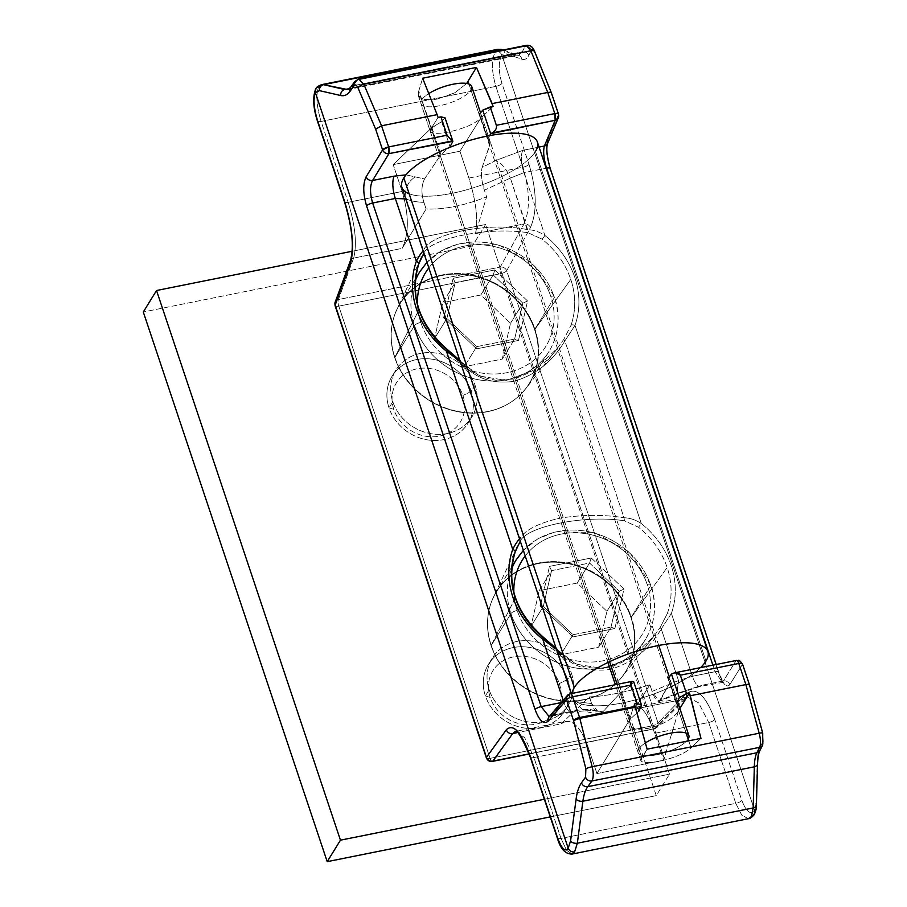 <?xml version="1.0" encoding="UTF-8"?>
<svg xmlns="http://www.w3.org/2000/svg" width="907" height="907" viewBox="0 0 907 907"><rect width="100%" height="100%" fill="white"/><g stroke="black" fill="none" stroke-linecap="round" stroke-linejoin="round"><path stroke-width="0.68" stroke-dasharray="4.54 3.4" d="M749.329 818.375L748.332 818.715L741.756 815.121L735.781 803.353L560.991 838.419L533.94 757.56L587.963 746.722C579.652 724.954 570.752 717.312 561.24 723.809L589.38 696.916L591.602 703.56L574.414 701.44L583.734 710.941L574.414 701.44L563.825 702.075L574.414 701.44L557.147 649.843C569.891 665.738 587.419 672.291 609.753 669.502C631.691 663.346 648.856 649.831 661.248 628.959C648.856 649.831 631.691 663.346 609.753 669.502C587.419 672.291 569.891 665.738 557.147 649.843L575.945 664.139L602.917 668.47L631.034 657.824L653.89 636.204L660.149 627.519L653.947 636.136L631.091 657.779L602.962 668.47L575.968 664.139L555.685 648.471L543.985 638.211L557.147 649.843L574.414 701.44L591.602 703.56L589.38 696.916C606.84 696.054 626.998 692.018 649.877 684.774L634.549 709.104L683.084 699.365A5.249 4.66 44.1 0 0 685.397 698.141A5.249 4.66 44.1 0 0 686.395 693.628L658.006 722.924L653.709 710.102L506.696 270.717L530.448 227.578C537.273 211.716 536.785 190.617 528.985 164.269L501.934 83.41C498.362 71.041 498.362 61.619 501.922 55.168L754.726 810.745C750.474 815.132 746.178 811.686 741.835 800.393L714.784 719.534C705.589 695.125 696.123 686.486 686.395 693.628L658.006 722.924L506.696 270.717A5.249 1.701 -18.5 0 1 500.641 273.676L651.94 725.883A5.249 1.701 161.5 0 0 658.006 722.924A5.249 4.66 -135.9 0 1 657.008 727.437A5.249 4.66 -135.9 0 1 654.695 728.661L529.121 753.853L654.695 728.661L683.084 699.365L654.695 728.661A5.249 4.66 44.1 0 0 657.008 727.437A5.249 4.66 44.1 0 0 658.006 722.924A5.249 1.701 -18.5 0 1 651.952 725.883A5.249 1.791 -101.3 0 0 654.276 728.933A5.249 1.791 -101.3 0 0 654.695 728.661A5.249 1.791 78.7 0 1 654.276 728.933A5.249 1.791 78.7 0 1 651.94 725.883L490.075 758.365L338.776 306.158A5.249 1.701 -18.5 0 1 335.091 305.716A5.249 1.701 161.5 0 0 338.764 306.158L500.641 273.687A5.249 1.701 161.5 0 0 506.696 270.717L530.448 227.578A5.249 4.365 28.8 0 0 524.008 223.927L500.256 267.066L338.39 299.537L353.628 258.098L402.164 248.359L426.12 208.995L423.898 202.352C416.585 202.114 410.712 200.98 406.279 198.95L423.546 250.547L423.592 253.711L423.546 250.547C428.796 233.598 488.76 221.489 527.647 229.664L528.055 232.748C489.043 226.342 428.966 238.45 423.592 253.711C428.966 238.45 489.043 226.342 528.055 232.748L542.114 239.187L528.055 232.748L510.38 178.067L484.395 190.209C481.515 181.117 480.755 173.509 482.127 167.398L495.789 160.494C501.582 163.033 506.446 168.895 510.38 178.067C506.446 168.895 501.582 163.033 495.789 160.494L522.772 150.358A17.482 5.986 -101.3 0 0 523.917 172.67L510.38 178.067L523.917 172.67L546.15 168.203L523.917 172.67L544.937 235.503C539.54 231.875 533.781 229.925 527.647 229.664C488.76 221.489 428.796 233.598 423.546 250.547L406.279 198.95C404.239 189.393 407.379 181.933 415.701 176.559C407.379 181.933 404.239 189.393 406.279 198.95C410.712 200.98 416.585 202.114 423.898 202.352C421.097 193.236 421.324 185.436 424.567 178.951C421.324 185.436 421.097 193.236 423.898 202.352L426.12 208.995C444.101 209.698 464.271 205.651 486.617 196.853C464.271 205.651 444.101 209.698 426.12 208.995L402.164 248.359L353.628 258.098C357.165 244.425 355.34 225.82 348.152 202.295L321.089 121.436L495.88 86.38C491.458 71.143 491.333 59.499 495.505 51.438L497.92 49.284M491.118 645.727A75.905 66.959 -148.3 0 1 487.501 624.288A75.905 66.959 -148.3 0 1 549.325 562.238A75.905 66.959 -148.3 0 1 630.966 617.667A5.147 1.667 161.5 0 0 631.363 617.236A76.052 67.095 31.7 0 0 564.426 562.442A76.052 67.095 31.7 0 0 493.419 597.157A76.052 67.095 31.7 0 0 491.22 645.342A5.147 1.667 161.5 0 0 491.118 645.727A5.147 1.667 -18.5 0 1 491.22 645.342A76.052 67.095 31.7 0 0 550.957 698.753A76.052 67.095 31.7 0 0 622.259 676.633A76.052 67.095 31.7 0 0 631.363 617.236A5.147 1.667 -18.5 0 1 630.966 617.667A75.905 66.959 -148.3 0 1 600.672 694.093A75.905 66.959 -148.3 0 1 491.118 645.727A75.905 66.959 -148.3 0 1 496.446 591.852A75.905 66.959 -148.3 0 1 567.771 563.598A75.905 66.959 -148.3 0 1 630.966 617.667L650.773 585.559A75.905 66.959 31.7 0 0 587.577 531.491A75.905 66.959 31.7 0 0 516.242 559.744A75.905 66.959 -148.3 0 1 587.577 531.491A75.905 66.959 -148.3 0 1 650.773 585.559L630.966 617.667A75.905 66.959 -148.3 0 1 625.649 671.543A75.905 66.959 -148.3 0 1 554.313 699.796A75.905 66.959 -148.3 0 1 491.118 645.727L510.913 613.62L491.118 645.727M418.751 263.937A82.401 72.696 31.7 0 0 418.943 309.888L394.84 357.279A76.052 67.095 -148.3 0 1 397.028 309.094A76.052 67.095 -148.3 0 1 468.035 274.368A76.052 67.095 -148.3 0 1 534.971 329.162L570.775 279.435A82.401 72.696 31.7 0 0 542.114 239.187L544.937 235.503C539.54 231.875 533.781 229.925 527.647 229.664L510.38 178.067L484.395 190.209L486.617 196.853L475.472 233.655C478.318 220.118 476.13 201.592 468.908 178.067L459.928 151.231L480.755 118.193L493.113 106.402L480.755 118.193L490.052 144.735L482.127 167.398L495.789 160.494L522.772 150.358A17.482 5.986 -101.3 0 0 523.917 172.67L544.937 235.503A85.893 75.769 -148.3 0 1 574.811 277.463A85.893 75.769 -148.3 0 1 575.004 325.364A3.492 1.621 -160.7 0 0 570.968 325.386A82.401 72.696 31.7 0 0 570.775 279.435L534.971 329.162A76.052 67.095 -148.3 0 1 525.867 388.559A76.052 67.095 -148.3 0 1 454.566 410.69A76.052 67.095 -148.3 0 1 394.84 357.279L418.943 309.888A82.401 72.696 31.7 0 0 447.593 350.136L459.293 360.408L479.497 376.042L506.367 380.418L534.552 369.818L557.488 348.152L563.757 339.445L570.968 325.386L563.757 339.445L564.868 340.896L575.004 325.364L641.328 523.577C635.932 519.949 630.161 517.999 624.039 517.727L564.868 340.896L575.004 325.364A3.492 1.621 -160.7 0 0 570.968 325.386A82.401 72.696 31.7 0 0 570.775 279.435A82.401 72.696 31.7 0 0 542.114 239.187L544.937 235.503A85.893 75.769 31.7 0 1 574.811 277.463A85.893 75.769 31.7 0 1 575.004 325.364L641.328 523.577A85.893 75.769 -148.3 0 1 671.203 565.526A85.893 75.769 -148.3 0 1 671.395 613.438A3.492 1.621 -160.7 0 0 667.348 613.461A82.401 72.696 31.7 0 0 667.155 567.499A82.401 72.696 31.7 0 0 638.505 527.25L624.447 520.822C585.673 514.416 525.459 526.434 519.983 541.774L519.938 538.611C524.563 530.3 537.602 523.532 559.052 518.305C581.863 514.654 603.529 514.45 624.039 517.727L564.868 340.896L563.757 339.445L557.488 348.152L534.552 369.818L506.367 380.418L479.497 376.042L460.767 361.78C473.511 377.641 491.004 384.205 513.26 381.45C535.277 375.305 552.476 361.791 564.868 340.896C552.476 361.791 535.277 375.305 513.26 381.45C491.004 384.205 473.511 377.641 460.767 361.78L447.593 350.136M459.996 361.02L519.938 538.611L519.983 541.774C525.459 526.434 585.673 514.416 624.447 520.822L624.039 517.727C603.529 514.45 581.863 514.654 559.052 518.305C537.602 523.532 524.563 530.3 519.938 538.611L459.996 361.02M748.343 818.715L741.756 815.121L735.781 803.353A5.249 1.701 161.5 0 0 741.835 800.393C746.178 811.686 750.474 815.132 754.726 810.745L501.922 55.168L504.972 53.445L521.82 59.182C524.677 60.123 527.001 58.864 528.781 55.429L531.536 49.998C532.375 48.751 533.452 49.613 534.756 52.583L551.479 93.886L558.406 114.622L547.647 140.347C545.595 147.183 546.433 156.786 550.175 169.144L718.684 672.745C722.902 684.184 726.598 688.164 729.784 684.694L742.391 664.48L749.329 685.204L762.549 733.4A5.249 0.85 164.7 0 0 762.719 733.094A5.249 0.85 164.7 0 1 762.549 733.4L762.923 741.552L760.168 746.983C758.411 750.497 757.424 755.735 757.22 762.719L756.053 803.84L754.726 810.745L756.053 803.84A5.249 3.231 -178.4 0 1 756.404 805.065M515.142 552A82.401 72.696 31.7 0 0 515.323 597.962L491.22 645.342A76.052 67.095 -148.3 0 1 493.419 597.157A76.052 67.095 -148.3 0 1 564.426 562.442A76.052 67.095 -148.3 0 1 631.363 617.236L667.155 567.499L631.363 617.236A76.052 67.095 -148.3 0 1 622.259 676.633A76.052 67.095 -148.3 0 1 550.957 698.753A76.052 67.095 -148.3 0 1 491.22 645.342L515.323 597.962A82.401 72.696 31.7 0 0 543.837 638.097M660.149 627.519L667.348 613.461A82.401 72.696 31.7 0 0 667.155 567.499A82.401 72.696 31.7 0 0 638.505 527.25L641.328 523.577C635.932 519.949 630.161 517.999 624.039 517.727L624.447 520.822L638.505 527.25L641.328 523.577A85.893 75.769 31.7 0 1 671.203 565.526A85.893 75.769 31.7 0 1 671.395 613.438L692.415 676.271L678.515 680.556L661.248 628.959L660.149 627.519L661.248 628.959L671.395 613.438A3.492 1.621 -160.7 0 0 667.348 613.461L660.149 627.519M565.787 721.314C574.21 720.702 581.602 729.171 587.963 746.722L533.94 757.56L524.711 737.765L515.698 731.359L565.775 721.314L561.24 723.809L517.375 732.607L561.24 723.809L589.38 696.916C606.84 696.054 626.998 692.018 649.877 684.774L652.099 691.417L649.877 684.774L634.549 709.104C640.025 703.413 646.748 711.496 654.695 733.332L663.675 760.179L678.606 710.623C673.527 718.718 663.334 724.648 648.052 728.389L635.183 728.945L628.846 724.829L629.311 720.509L641.759 757.719L647.144 749.171L640.784 760.508C642.281 763.093 648.38 763.388 659.094 761.404C674.479 757.878 685.125 753.354 691.055 747.833L688.719 740.826L691.055 747.833L700.941 738.377L691.055 747.833C685.125 753.354 674.479 757.878 659.094 761.404C644.594 763.875 638.811 762.651 641.759 757.719L629.39 720.237L596.942 773.558L663.675 760.179L596.942 773.558L587.963 746.722L596.942 773.558L629.923 719.376L638.857 711.122L630.456 685.998L633.676 681.656L630.456 685.998L620.887 692.381L629.923 719.376L629.311 720.509C627.202 728.015 633.449 730.645 648.052 728.389C663.334 724.648 673.527 718.718 678.606 710.623L663.675 760.179L654.695 733.332L708.718 722.494L735.781 803.353L560.991 838.419L566.592 850.267L572.181 854.054L566.592 850.267L560.991 838.419L533.94 757.56A5.249 1.701 -18.5 0 1 530.255 757.118A5.249 1.701 -18.5 0 1 530.334 756.54M549.052 716.836A5.249 4.614 -139.4 0 1 551.535 715.43L573.167 711.099A17.482 5.986 78.7 0 1 571.501 712.222A17.482 5.986 78.7 0 1 563.825 702.075L563.224 700.283L563.825 702.075L561.252 702.585L563.825 702.075A17.482 5.986 78.7 0 0 571.591 712.21L549.2 716.666L551.535 715.43L569.811 694.082L632.837 681.44L569.811 694.082A5.249 1.791 78.7 0 1 570.288 693.753A5.249 1.791 -101.3 0 1 572.612 696.791M550.254 168.555A5.249 1.701 -18.5 0 1 550.175 169.144C546.433 156.786 545.595 147.183 547.647 140.347A5.249 4.614 -157.3 0 1 547.59 143.453L547.567 143.521M742.47 663.89A5.249 1.701 -18.5 0 1 742.391 664.48A5.249 4.796 32 0 0 735.996 660.75L672.971 673.391L735.996 660.75L723.389 680.964A5.249 4.796 -148 0 1 729.784 684.694C726.598 688.164 722.902 684.184 718.684 672.745A5.249 1.701 161.5 0 0 718.752 672.144A5.249 1.701 161.5 0 0 715.09 671.724L722.131 682.007L723.389 680.964A5.249 4.796 -148 0 1 729.784 684.694L742.391 664.48L749.329 685.204L762.549 733.4M534.711 51.676L534.722 51.688A5.249 2.494 -22 0 1 534.756 52.583C533.452 49.613 532.375 48.751 531.536 49.998A5.249 4.716 27 0 0 525.062 46.37L522.307 51.79A5.249 4.716 -153 0 1 528.781 55.429C527.001 58.864 524.677 60.123 521.82 59.182A5.249 4.932 108.8 0 0 516.208 55.134L518.521 55.338L522.307 51.79L518.521 55.338L516.208 55.134L349.535 88.569L516.208 55.134L501.866 50.248L516.208 55.134A5.249 4.932 108.8 0 1 518.611 55.293L347.812 89.589L353.254 85.712L347.812 89.589M762.923 741.552A5.249 4.716 27 0 1 762.719 744.987A5.249 4.716 27 0 0 762.923 741.552L760.168 746.983A5.249 4.716 -153 0 1 759.941 750.452L759.93 750.463M756.053 803.84L757.22 762.719A5.249 3.231 1.6 0 1 757.572 763.921A5.249 3.231 1.6 0 0 757.22 762.719C757.424 755.735 758.411 750.497 760.168 746.983A5.249 4.716 -153 0 1 759.953 750.44M501.832 49.579A5.249 4.932 -71.2 0 1 504.972 53.445L501.922 55.168C500.653 52.357 498.51 51.109 495.505 51.438C498.51 51.109 500.653 52.357 501.922 55.168C498.362 61.619 498.362 71.041 501.934 83.41A5.249 1.701 -18.5 0 1 495.88 86.38C491.458 71.143 491.333 59.499 495.505 51.438L497.909 49.284M321.758 84.623L318.64 86.913C315.727 94.725 316.543 106.232 321.089 121.436A5.249 1.701 -18.5 0 1 317.427 121.028M318.64 86.913L315.908 88.625L318.64 86.913C315.727 94.725 316.543 106.232 321.089 121.436L495.88 86.38L522.931 167.228A5.249 1.701 161.5 0 0 528.985 164.269L501.934 83.41A5.249 1.701 -18.5 0 1 495.88 86.38L522.931 167.228L468.908 178.067L459.928 151.231L481.016 117.74L490.052 144.735L490.177 141.764L487.83 139.225L489.689 140.789L490.37 142.83L482.127 167.398C480.755 173.509 481.515 181.117 484.395 190.209L486.617 196.853L475.472 233.655L524.008 223.927L500.256 267.066A5.249 4.365 -151.2 0 1 506.696 270.717A5.249 4.365 28.8 0 0 500.256 267.066A5.249 1.791 -101.3 0 0 500.641 273.687A5.249 1.791 78.7 0 1 500.256 267.066L338.39 299.537L353.628 258.098A5.249 4.558 20.2 0 0 350.374 260.797M754.488 814.225L754.726 810.745M557.317 838A5.249 1.701 161.5 0 0 560.991 838.419A5.249 1.701 161.5 0 1 557.306 837.977M350.533 87.401L350.567 87.355A5.249 4.524 -144.3 0 1 353.254 85.712L522.307 51.79L353.254 85.712L357.347 80.02L525.062 46.37L526.241 45.361M358.764 78.954L357.347 80.02L525.062 46.37L522.307 51.79A5.249 4.716 -153 0 1 528.781 55.429L531.536 49.998A5.249 4.716 27 0 0 525.062 46.37M357.347 80.02A5.249 4.524 35.7 0 0 354.694 81.63A5.249 4.524 35.7 0 1 357.347 80.02L353.254 85.712M599.697 713.321C593.507 712.766 594.346 713.843 583.734 710.941L571.58 712.21A17.482 5.986 78.7 0 0 573.167 711.099C582.736 709.229 589.788 709.002 594.323 710.396L602.86 711.802L620.887 692.381L602.86 711.802L599.368 713.31L591.602 703.56C594.754 712.233 598.507 714.977 602.86 711.802L594.323 710.396L583.734 710.941L594.323 710.396C589.788 709.002 582.736 709.229 573.167 711.099L551.535 715.43L569.811 694.082A5.249 4.614 -139.4 0 0 567.34 695.488A5.249 4.614 40.6 0 0 566.558 699.751M551.535 715.43L549.018 716.881M394.726 357.653A75.905 66.959 -148.3 0 1 391.11 336.214A75.905 66.959 -148.3 0 1 452.933 274.175A75.905 66.959 -148.3 0 1 534.586 329.592A5.147 1.667 161.5 0 0 534.971 329.162A76.052 67.095 31.7 0 0 468.035 274.368A76.052 67.095 31.7 0 0 397.028 309.094A76.052 67.095 31.7 0 0 394.84 357.279A5.147 1.667 161.5 0 0 394.726 357.653A5.147 1.667 -18.5 0 1 394.84 357.279A76.052 67.095 31.7 0 0 454.566 410.69A76.052 67.095 31.7 0 0 525.867 388.559A76.052 67.095 31.7 0 0 534.971 329.162A5.147 1.667 -18.5 0 1 534.586 329.592A75.905 66.959 -148.3 0 1 504.281 406.019A75.905 66.959 -148.3 0 1 394.726 357.653A75.905 66.959 -148.3 0 1 400.055 303.777A75.905 66.959 -148.3 0 1 471.391 275.524A75.905 66.959 -148.3 0 1 534.586 329.592L554.381 297.496A75.905 66.959 31.7 0 0 491.186 243.427A75.905 66.959 31.7 0 0 419.85 271.681A75.905 66.959 -148.3 0 1 491.186 243.427A75.905 66.959 -148.3 0 1 554.381 297.496L534.586 329.592A75.905 66.959 -148.3 0 1 529.257 383.468A75.905 66.959 -148.3 0 1 457.933 411.721A75.905 66.959 -148.3 0 1 394.726 357.653L414.533 325.556L394.726 357.653M350.397 260.774A5.249 4.558 20.2 0 1 353.628 258.098C357.165 244.425 355.34 225.82 348.152 202.295L402.175 191.456L393.196 164.62L431.369 128.102L438.07 117.445L431.369 128.102L441.63 121.674L431.913 127.592L440.949 154.587L424.567 178.951L406.019 174.858L424.567 178.951L440.949 154.587L450.042 146.798L440.949 154.587L418.728 91.154C416.619 98.659 422.866 101.289 437.469 99.033L454.758 92.831L466.697 83.467L454.758 92.831L437.469 99.033L424.601 99.589L418.263 95.473L418.728 91.154L422.651 78.217L418.728 91.154L431.369 128.102L393.196 164.62L459.928 151.231L393.196 164.62L402.175 191.456C409.046 215.05 409.046 234.017 402.164 248.359C409.046 234.017 409.046 215.05 402.175 191.456L348.152 202.295L321.089 121.436A5.249 1.701 -18.5 0 1 317.416 121.005M539.075 147.081L522.772 150.358L539.075 147.081M489.712 135.596L487.83 139.225L479.429 114.089L481.458 115.688L481.016 117.74L481.402 115.552L479.429 114.089L487.83 139.225L489.712 135.596M661.248 628.959L671.395 613.438L692.415 676.271A17.482 5.986 -101.3 0 0 700.102 686.418A17.482 5.986 -101.3 0 0 701.757 685.295L674.411 694.331L660.421 700.261C657.938 703.061 655.16 700.113 652.099 691.417L678.515 680.556L661.248 628.959M678.787 710.328L670.001 682.529L659.072 701.496L652.099 691.417L678.515 680.556L676.928 694.07L674.411 694.331L676.928 694.07L678.515 680.556L692.415 676.271A17.482 5.986 -101.3 0 0 700.181 686.406A17.482 5.986 -101.3 0 0 701.757 685.295L674.411 694.331L660.421 700.261L670.33 681.769L670.148 679.808L668.244 678.413L676.656 703.537L668.244 678.413L670.352 680.25L670.001 682.529L679.026 709.523L679.071 706.315L676.656 703.537L679.139 706.542L678.787 710.328L679.865 708.56L678.787 710.328M736.461 660.421A5.249 1.791 78.7 0 0 735.996 660.75L723.389 680.964L701.757 685.295L723.389 680.964L722.131 682.007L715.09 671.724L712.879 665.148L715.09 671.724L692.415 676.271L715.09 671.724A5.249 1.701 161.5 0 1 718.763 672.166C721.428 678.833 723.162 682.189 723.956 682.223L700.181 686.406L676.928 694.07L659.23 701.451M468.964 84.079L480.472 118.477C474.554 124.01 463.896 128.533 448.512 132.048C434.011 134.519 428.24 133.295 431.188 128.363L430.201 131.152C431.698 133.737 437.798 134.043 448.512 132.048C463.896 128.533 474.554 124.01 480.472 118.477L468.964 84.079M629.39 720.237L634.322 703.991L629.39 720.237M678.606 710.623L686.123 733.083L678.606 710.623M344.467 201.853A5.249 1.701 161.5 0 0 348.141 202.295A5.249 1.701 161.5 0 1 344.479 201.876M708.718 722.494L735.781 803.353A5.249 1.701 161.5 0 0 741.835 800.393L714.784 719.534A5.249 1.701 -18.5 0 1 708.718 722.494L698.628 702.88L687.325 696.939L683.084 699.365A5.249 4.66 44.1 0 0 685.431 698.107A5.249 4.66 44.1 0 0 686.395 693.628C696.123 686.486 705.589 695.125 714.784 719.534A5.249 1.701 -18.5 0 1 708.718 722.494L654.695 733.332C648.505 715.748 642.689 706.961 637.236 706.984L634.549 709.104L683.084 699.365L687.325 696.939L698.628 702.88L708.718 722.494M441.63 121.674L450.042 146.798L441.63 121.674L444.986 117.729L441.63 121.674M486.413 757.957A5.249 1.701 161.5 0 0 490.075 758.365A5.249 1.791 -101.3 0 0 492.41 761.404A5.249 1.791 78.7 0 1 490.075 758.365A5.249 1.701 -18.5 0 1 486.401 757.923M550.175 169.144L718.684 672.745A5.249 1.701 161.5 0 0 718.763 672.166L716.19 664.48M501.764 49.556L501.775 49.556A5.249 4.932 -71.2 0 1 504.972 53.445L521.82 59.182A5.249 4.932 108.8 0 0 518.611 55.293L503.09 49.998M534.756 52.583L551.513 93.194L558.406 114.622A5.249 1.701 161.5 0 0 558.485 114.033L558.361 117.717M558.406 114.622L547.647 140.347M630.456 685.998L638.857 711.122L629.923 719.376L620.887 692.381L630.456 685.998M735.996 660.75C739.046 660.387 741.189 661.634 742.391 664.48L742.482 663.901M579.811 718.367A5.249 1.791 -101.3 0 0 579.562 717.55M522.931 167.228A5.249 1.701 161.5 0 0 528.985 164.269C536.785 190.617 537.273 211.716 530.448 227.578A5.249 4.365 28.8 0 0 524.008 223.927C530.244 209.698 529.892 190.799 522.931 167.228C529.892 190.799 530.244 209.698 524.008 223.927L475.472 233.655C478.318 220.118 476.13 201.592 468.908 178.067L522.931 167.228M335.148 302.235A5.249 4.558 -159.8 0 1 338.39 299.537A5.249 1.791 -101.3 0 0 338.776 306.158A5.249 1.791 78.7 0 1 338.39 299.537A5.249 4.558 20.2 0 0 335.148 302.235M515.709 731.359L524.711 737.765L533.94 757.56A5.249 1.701 -18.5 0 1 530.266 757.141M700.555 667.62A71.438 23.117 -18.5 0 1 622.485 702.925A71.438 23.117 -18.5 0 1 572.068 693.402A71.438 23.117 161.5 0 0 572.408 696.961A71.438 23.117 161.5 0 0 627.508 701.848A71.438 23.117 161.5 0 0 700.555 667.62M537.386 142.025A71.438 23.117 -18.5 0 1 535.459 151.492L705.963 661.09L535.459 151.492A71.438 23.117 -18.5 0 1 476.98 186.627A71.438 23.117 -18.5 0 1 409.136 193.758M535.459 151.492A71.438 23.117 -18.5 0 1 464.384 190.413A71.438 23.117 -18.5 0 1 401.892 187.364M550.776 296.34A70.542 62.232 31.7 0 0 495.007 246.715A70.542 62.232 31.7 0 0 428.83 267.848A70.542 62.232 31.7 0 1 495.007 246.715A70.542 62.232 31.7 0 1 550.776 296.34A5.363 1.735 -18.5 0 1 554.528 296.782A5.363 1.735 -18.5 0 1 554.381 297.496A75.905 66.959 -148.3 0 1 549.064 351.372A75.905 66.959 31.7 0 0 554.381 297.496A5.363 1.735 161.5 0 0 554.528 296.782A5.363 1.735 161.5 0 0 550.776 296.34A70.542 62.232 31.7 0 1 506.956 372.675A70.542 62.232 31.7 0 1 420.791 322.416A70.542 62.232 31.7 0 0 506.956 372.675A70.542 62.232 31.7 0 0 550.776 296.34M417.469 304.367A70.542 62.232 31.7 0 0 420.791 322.416A5.363 1.735 161.5 0 0 414.533 325.556A75.905 66.959 31.7 0 0 477.728 379.625A75.905 66.959 31.7 0 0 549.064 351.372A75.905 66.959 -148.3 0 1 477.728 379.625A75.905 66.959 -148.3 0 1 414.533 325.556A5.363 1.735 -18.5 0 1 420.791 322.416A70.542 62.232 31.7 0 1 417.469 304.367M494.882 269.923L527.579 300.988L518.475 340.442L476.685 348.821L446.244 319.899L476.685 348.821L476.628 346.667L464.259 366.711L434.532 338.481L442.809 302.621L480.812 294.99L510.528 323.232L502.251 359.093L464.259 366.711L502.251 359.093L510.528 323.232L480.812 294.99L493.17 274.946L522.897 303.187L510.528 323.232L522.897 303.187L514.62 339.048L502.251 359.093L514.62 339.048L476.628 346.667L446.902 318.425L434.532 338.481L464.259 366.711L476.628 346.667L514.62 339.048L518.475 340.442L476.685 348.821L476.628 346.667L446.902 318.425L455.178 282.565L442.809 302.621L434.532 338.481L446.902 318.425L445.654 318.142L446.902 318.425L455.178 282.565L493.17 274.946L480.812 294.99L442.809 302.621L455.178 282.565L453.092 278.313L494.882 269.923L527.579 300.988L518.475 340.442L514.62 339.048L522.897 303.187L527.579 300.988L522.897 303.187L493.17 274.946L494.882 269.923L493.17 274.946L455.178 282.565L453.092 278.313L494.882 269.923M444.611 315.035L453.092 278.313L444.611 315.035M415.27 280.785A75.905 66.959 31.7 0 0 414.533 325.556A75.905 66.959 -148.3 0 1 415.27 280.785M462.921 395.52A37.504 33.083 -148.3 0 1 439.634 436.108A37.504 33.083 -148.3 0 1 393.819 409.386A37.504 33.083 -148.3 0 1 417.118 368.798A37.504 33.083 -148.3 0 1 462.921 395.52A37.504 33.083 -148.3 0 1 439.634 436.108A37.504 33.083 -148.3 0 1 393.819 409.386L389.012 407.844A44.647 39.386 31.7 0 0 443.546 439.646A44.647 39.386 31.7 0 0 471.277 391.336L462.921 395.52L471.277 391.336A44.647 39.386 31.7 0 0 416.732 359.523A44.647 39.386 31.7 0 0 389.012 407.844L393.819 409.386A37.504 33.083 -148.3 0 1 417.118 368.798A37.504 33.083 -148.3 0 1 462.921 395.52M647.156 584.403A70.542 62.232 31.7 0 0 591.398 534.779A70.542 62.232 31.7 0 0 525.21 555.923A70.542 62.232 31.7 0 1 591.398 534.779A70.542 62.232 31.7 0 1 647.156 584.403A5.363 1.735 -18.5 0 1 650.92 584.856A5.363 1.735 -18.5 0 1 650.773 585.559A75.905 66.959 -148.3 0 1 645.444 639.435A75.905 66.959 31.7 0 0 650.773 585.559A5.363 1.735 161.5 0 0 650.92 584.856A5.363 1.735 161.5 0 0 647.156 584.403A70.542 62.232 31.7 0 1 603.348 660.738A70.542 62.232 31.7 0 1 517.183 610.479A70.542 62.232 31.7 0 0 603.348 660.738A70.542 62.232 31.7 0 0 647.156 584.403M513.861 592.441A70.542 62.232 31.7 0 0 517.183 610.479A5.363 1.735 161.5 0 0 510.913 613.62A75.905 66.959 31.7 0 0 574.12 667.688A75.905 66.959 31.7 0 0 645.444 639.435A75.905 66.959 -148.3 0 1 574.12 667.688A75.905 66.959 -148.3 0 1 510.913 613.62A5.363 1.735 -18.5 0 1 517.183 610.479A70.542 62.232 31.7 0 1 513.861 592.441M591.273 557.998L623.971 589.062L614.867 628.506L573.065 636.895L542.624 607.973L573.065 636.895L573.009 634.741L560.651 654.786L530.924 626.544L539.2 590.684L577.192 583.065L606.919 611.307L598.643 647.167L560.651 654.786L598.643 647.167L606.919 611.307L577.192 583.065L589.561 563.02L619.277 591.251L606.919 611.307L619.277 591.251L611.012 627.111L598.643 647.167L611.012 627.111L573.009 634.741L543.293 606.5L530.924 626.544L560.651 654.786L573.009 634.741L611.012 627.111L614.867 628.506L573.065 636.895L573.009 634.741L543.293 606.5L551.558 570.639L539.2 590.684L530.924 626.544L543.293 606.5L542.035 606.216L543.293 606.5L551.558 570.639L589.561 563.02L577.192 583.065L539.2 590.684L551.558 570.639L549.472 566.387L591.273 557.998L623.971 589.062L614.867 628.506L611.012 627.111L619.277 591.251L623.971 589.062L619.277 591.251L589.561 563.02L591.273 557.998L589.561 563.02L551.558 570.639L549.472 566.387L591.273 557.998M541.003 603.11L549.472 566.387L541.003 603.11M511.661 568.859A75.905 66.959 31.7 0 0 510.913 613.62A75.905 66.959 -148.3 0 1 511.661 568.859M559.313 683.583A37.504 33.083 -148.3 0 1 536.026 724.171A37.504 33.083 -148.3 0 1 490.211 697.449A37.504 33.083 -148.3 0 1 513.498 656.872A37.504 33.083 -148.3 0 1 559.313 683.583A37.504 33.083 -148.3 0 1 536.026 724.171A37.504 33.083 -148.3 0 1 490.211 697.449L485.392 695.907A44.647 39.386 31.7 0 0 539.937 727.72A44.647 39.386 31.7 0 0 567.657 679.4L559.313 683.583L567.657 679.4A44.647 39.386 31.7 0 0 513.124 647.598A44.647 39.386 31.7 0 0 485.392 695.907L490.211 697.449A37.504 33.083 -148.3 0 1 513.498 656.872A37.504 33.083 -148.3 0 1 559.313 683.583M656.271 795.632L472.354 245.978L143.295 311.997L472.354 245.978L656.271 795.632L669.513 774.159L485.608 224.505L352.086 251.284L485.608 224.505L472.354 245.978L485.608 224.505L669.513 774.159L544.359 799.26L669.513 774.159L656.271 795.632L550.254 816.901L656.271 795.632M475.053 385.214A44.647 39.386 -148.3 0 1 447.321 433.523A44.647 39.386 -148.3 0 1 392.788 401.722A44.647 39.386 -148.3 0 1 420.508 353.401A44.647 39.386 -148.3 0 1 475.053 385.214L471.277 391.336A44.647 39.386 -148.3 0 1 468.148 423.025A44.647 39.386 -148.3 0 1 426.188 439.646A44.647 39.386 -148.3 0 1 389.012 407.844L392.788 401.722A44.647 39.386 31.7 0 0 429.963 433.523A44.647 39.386 31.7 0 0 471.923 416.903A44.647 39.386 31.7 0 0 475.053 385.214A44.647 39.386 31.7 0 0 437.877 353.401A44.647 39.386 31.7 0 0 395.917 370.022A44.647 39.386 31.7 0 0 392.788 401.722L389.012 407.844A44.647 39.386 -148.3 0 1 392.141 376.144A44.647 39.386 -148.3 0 1 434.102 359.523A44.647 39.386 -148.3 0 1 471.277 391.336L475.053 385.214M571.433 673.289A44.647 39.386 -148.3 0 1 543.712 721.598A44.647 39.386 -148.3 0 1 489.168 689.785A44.647 39.386 -148.3 0 1 516.899 641.476A44.647 39.386 -148.3 0 1 571.433 673.289L567.657 679.4A44.647 39.386 -148.3 0 1 564.528 711.099A44.647 39.386 -148.3 0 1 522.568 727.72A44.647 39.386 -148.3 0 1 485.392 695.907L489.168 689.785A44.647 39.386 31.7 0 0 526.343 721.598A44.647 39.386 31.7 0 0 568.304 704.977A44.647 39.386 31.7 0 0 571.433 673.289A44.647 39.386 31.7 0 0 534.257 641.476A44.647 39.386 31.7 0 0 492.297 658.097A44.647 39.386 31.7 0 0 489.168 689.785L485.392 695.907A44.647 39.386 -148.3 0 1 488.522 664.219A44.647 39.386 -148.3 0 1 530.482 647.598A44.647 39.386 -148.3 0 1 567.657 679.4L571.433 673.289M500.641 273.687L651.94 725.883L490.075 758.365L338.776 306.158L500.641 273.687M688.152 739.046A26.791 8.673 -18.5 0 1 656.849 754.737A26.791 8.673 -18.5 0 1 638.789 748.955A26.791 8.673 -18.5 0 1 645.399 742.924A26.791 8.673 161.5 0 0 638.789 748.955A26.791 8.673 161.5 0 0 638.063 752.504A26.791 8.673 161.5 0 0 661.498 753.649A26.791 8.673 161.5 0 0 688.152 739.046L470.994 90.042A26.791 8.673 -18.5 0 1 444.351 104.634A26.791 8.673 -18.5 0 1 420.916 103.489A26.791 8.673 -18.5 0 1 421.642 99.94L609.595 661.679L421.642 99.94A26.791 8.673 -18.5 0 1 428.762 93.58A26.791 8.673 -18.5 0 0 421.642 99.94A26.791 8.673 -18.5 0 0 439.691 105.722A26.791 8.673 -18.5 0 0 470.994 90.042L688.152 739.046M617.179 684.343L638.789 748.955L617.179 684.343M471.719 86.482A26.791 8.673 -18.5 0 1 470.994 90.042M487.501 624.288C487.467 614.674 489.44 605.627 493.419 597.157L517.523 546.127M600.672 694.093C609.277 689.808 616.477 683.98 622.259 676.633L653.947 636.136C644.571 649.866 630.206 660.115 610.842 666.872C588.575 671.112 570.571 665.148 556.819 648.97L556.07 648.154M391.11 336.214C391.087 326.599 393.048 317.563 397.028 309.094L421.131 258.064M504.281 406.019C512.897 401.733 520.085 395.917 525.867 388.559L557.556 348.061C548.213 361.938 533.531 372.267 513.509 379.035L495.88 380.203C480.971 377.936 469.157 371.507 460.427 360.907L459.69 360.079M481.458 115.688L490.177 141.764M418.263 95.462L430.201 131.152M670.352 680.25L679.071 706.315M640.784 760.508L628.846 724.818M529.178 754.023L654.276 728.933L657.008 727.437L687.313 696.939L637.236 706.984M572.408 696.961L571.263 693.56M400.055 303.777L415.44 278.823M529.257 383.468L549.064 351.372C558.939 334.649 560.764 316.452 554.528 296.782L532.942 263.858L497.705 244.357L458.738 243.768L441.312 250.854L426.97 262.316M496.446 591.852L511.831 566.898M625.649 671.543L645.444 639.435C655.33 622.724 657.144 604.527 650.92 584.856L629.322 551.921L594.096 532.42L555.118 531.831L537.692 538.928L523.362 550.39M471.923 416.903L468.148 423.025M395.917 370.022L392.141 376.144M568.304 704.977L564.528 711.099M492.297 658.097L488.522 664.219M638.063 752.504L615.388 684.706M607.939 662.461L420.916 103.489M677.54 701.61L669.298 676.996M658.754 645.467L480.529 112.797"/><path stroke-width="1.36" d="M460.427 360.907L447.729 349.83C419.147 324.672 409.499 296.022 418.785 263.858A3.492 1.621 19.3 0 0 416.347 261.307L395.316 198.463L416.347 261.307C418.989 256.08 421.392 252.486 423.546 250.547C421.392 252.486 418.989 256.08 416.347 261.307A85.893 75.769 31.7 0 0 416.54 309.208A85.893 75.769 31.7 0 0 446.414 351.168L512.727 549.37A3.492 1.621 19.3 0 1 515.165 551.921C505.891 584.097 515.539 612.747 544.109 637.893L542.794 639.231A85.893 75.769 -148.3 0 1 512.931 597.282A85.893 75.769 -148.3 0 1 512.727 549.37C515.369 544.143 517.772 540.561 519.938 538.611C517.772 540.561 515.369 544.143 512.727 549.37L446.414 351.168L447.718 349.83L446.414 351.168A85.893 75.769 -148.3 0 1 416.54 309.208A85.893 75.769 -148.3 0 1 416.347 261.307A3.492 1.621 19.3 0 1 418.785 263.858A3.492 1.621 19.3 0 1 418.751 263.937L423.592 253.711L418.751 263.937A82.401 72.696 31.7 0 0 418.943 309.888A82.401 72.696 31.7 0 0 447.593 350.136M421.131 258.064L418.785 263.858A3.492 1.621 19.3 0 1 418.751 263.937M446.414 351.168L460.767 361.78L446.414 351.168M762.549 733.4L762.923 741.552M556.819 648.97L544.109 637.904L542.794 639.231A85.893 75.769 31.7 0 1 512.931 597.282A85.893 75.769 31.7 0 1 512.727 549.37A3.492 1.621 19.3 0 1 515.165 551.932A3.492 1.621 19.3 0 1 515.142 552L519.983 541.774L515.142 552A82.401 72.696 31.7 0 0 515.323 597.962A82.401 72.696 31.7 0 0 543.985 638.211A82.401 72.696 31.7 0 1 543.837 638.097M525.062 46.37L526.241 45.361L530.856 50.769L363.832 84.272L381.564 125.79L388.638 146.934L388.978 153.623L372.55 180.493A5.249 4.433 -148.6 0 1 366.145 176.763C362.823 183.86 362.97 193.588 366.598 205.98A5.249 1.701 -18.5 0 1 372.652 203.009L395.316 198.463L406.279 198.95L395.316 198.463A17.482 5.986 78.7 0 1 394.171 176.151L372.55 180.493A5.249 4.433 -148.6 0 1 366.145 176.763L382.584 149.893L375.645 129.168L358.072 88.024C356.678 85.077 355.385 84.26 354.172 85.587L350.068 91.278C347.426 94.884 344.309 96.301 340.703 95.518L319.491 90.655L315.375 92.593C313.085 98.795 313.799 108.069 317.495 120.416L344.547 201.275C352.574 227.578 354.524 248.382 350.408 263.688L335.171 305.126L486.481 757.334L506.344 729.75C513.373 723.151 521.378 732.085 530.334 756.529L557.386 837.388C561.614 848.714 565.208 852.308 568.179 848.17L315.375 92.593L568.179 848.17L570.571 841.05L576.104 799.056C577.056 791.924 578.847 786.516 581.466 782.832L585.559 777.14L585.877 768.841L573.507 720.509L566.558 699.762L548.282 721.099C543.826 724.829 539.427 720.986 535.096 709.58L366.598 205.98C362.97 193.588 362.823 183.86 366.145 176.763L382.584 149.893L375.645 129.168L358.072 88.024A5.249 2.46 -23.1 0 1 363.832 84.272L358.764 78.954L357.347 80.02M631.896 681.395L570.288 693.753A5.249 1.791 -101.3 0 0 569.811 694.082A5.249 4.614 40.6 0 0 567.34 695.488L570.288 693.753A5.249 1.791 78.7 0 1 572.612 696.791L579.562 717.528A5.249 1.701 161.5 0 0 573.507 720.509A5.249 1.701 -18.5 0 1 579.562 717.539A5.249 1.791 -101.3 0 0 579.55 717.516A5.249 1.791 78.7 0 1 579.811 718.367L592.18 766.732L759.204 733.219A5.249 0.85 164.7 0 1 762.719 733.094L762.719 733.094A5.249 0.85 164.7 0 0 762.708 733.083A5.249 0.85 164.7 0 0 759.204 733.219L745.871 684.592L690.306 695.748L700.941 738.377L647.144 749.171L635.376 707.222L579.811 718.367L573.507 720.509L579.811 718.367L592.18 766.732A5.249 0.884 165.6 0 0 585.877 768.841L585.559 777.14A5.249 4.524 35.7 0 0 591.897 780.984L587.793 786.675L756.846 752.765A5.249 4.716 -153 0 0 759.953 750.44A5.249 4.716 -153 0 1 756.846 752.765C755.327 755.905 754.488 760.588 754.329 766.823L582.872 801.221C583.768 794.838 585.412 789.986 587.793 786.675A5.249 4.524 -144.3 0 1 581.466 782.832L585.559 777.14A5.249 4.524 35.7 0 0 591.897 780.984C593.563 777.889 593.666 773.138 592.18 766.732A5.249 0.884 165.6 0 0 585.877 768.841L573.507 720.509L566.558 699.762A5.249 1.701 -18.5 0 1 572.623 696.791L631.057 685.068C630.331 682.393 630.921 681.18 632.837 681.44L631.771 681.429L631.057 685.068L637.19 703.413L641.566 705.249L633.676 681.656L632.837 681.44L633.676 681.656L641.566 705.249L638.857 711.122L641.566 705.249L637.19 703.413L631.057 685.068L572.623 696.791L579.562 717.528L635.115 706.372L634.322 703.991L637.19 703.413L634.322 703.991L647.144 749.171L700.941 738.377L689.365 692.948L679.865 708.56L689.365 692.948L690.306 695.748L745.871 684.592L738.797 663.459L680.352 675.182L686.486 693.515L689.365 692.948L686.486 693.515L679.354 697.664L671.463 674.082L672.971 673.391L671.463 674.082L668.244 678.413L671.463 674.082L679.354 697.664L676.656 703.537L679.354 697.664L686.486 693.515L680.352 675.182C679.105 672.609 676.645 672.008 672.971 673.391L675.148 672.722L680.352 675.182L738.797 663.459A5.249 1.701 -18.5 0 1 742.47 663.89L742.482 663.901M519.983 541.774L520.255 541.105L519.983 541.774M542.794 639.231L557.147 649.843L542.794 639.231L563.224 700.283L542.794 639.231M517.523 546.139L515.165 551.932A3.492 1.621 19.3 0 1 515.142 552M547.647 140.347A5.249 4.614 -157.3 0 1 547.579 143.487A5.249 4.614 -157.3 0 1 544.393 146.016C542.964 151.254 543.69 158.612 546.581 168.124A5.249 1.701 -18.5 0 1 550.254 168.532A5.249 1.701 -18.5 0 1 550.175 169.144M358.764 78.954L354.671 81.664A5.249 4.524 35.7 0 1 354.694 81.63A5.249 4.524 35.7 0 0 354.66 81.675A5.249 4.524 35.7 0 0 354.172 85.587C355.385 84.26 356.678 85.077 358.072 88.024A5.249 2.46 -23.1 0 1 363.832 84.272L381.564 125.79L437.129 114.645L422.651 78.217L476.447 67.424L492.172 103.602L547.737 92.457L530.856 50.769L363.832 84.272L358.764 78.954L526.241 45.361L530.856 50.769A5.249 2.494 -22 0 1 534.711 51.654A5.249 2.494 -22 0 1 534.756 52.583M674.853 672.779L736.461 660.421A5.249 1.791 78.7 0 1 738.797 663.459L745.871 684.592C748.604 684.105 749.76 684.309 749.329 685.204C749.76 684.309 748.604 684.105 745.871 684.592L759.204 733.219C760.78 739.613 760.916 744.318 759.613 747.345A5.249 4.716 27 0 0 762.708 745.021A5.249 4.716 27 0 0 762.719 744.987A5.249 4.716 27 0 0 762.719 744.987A5.249 4.716 27 0 1 759.613 747.345L591.897 780.984C593.563 777.889 593.666 773.138 592.18 766.732L759.204 733.219C760.78 739.613 760.916 744.318 759.613 747.345L591.897 780.984L587.793 786.675A5.249 4.524 -144.3 0 1 581.466 782.832C578.847 786.516 577.056 791.924 576.104 799.056A5.249 3.072 7.5 0 0 582.872 801.221L577.351 843.215L753.173 807.944L754.329 766.823A5.249 3.231 1.6 0 0 757.56 763.989A5.249 3.231 1.6 0 0 757.572 763.921A5.249 3.231 1.6 0 0 757.572 763.921A5.249 3.231 1.6 0 1 754.329 766.823C754.488 760.588 755.327 755.905 756.846 752.765L759.613 747.345L756.846 752.765L587.793 786.675C585.412 789.986 583.768 794.838 582.872 801.221L577.351 843.215L753.173 807.944L751.461 816.425L749.329 818.375M317.427 121.028A5.249 1.701 -18.5 0 1 317.495 120.416C313.799 108.069 313.085 98.795 315.375 92.593L315.908 88.625L315.375 92.593L319.491 90.655A5.249 4.773 -77.1 0 1 323.538 84.668L499.372 49.397L501.866 50.248L499.372 49.397A5.249 4.932 -71.2 0 1 501.775 49.556L497.909 49.284L321.758 84.623L499.372 49.397A5.249 4.932 -71.2 0 1 501.832 49.579M756.404 805.065A5.249 3.231 -178.4 0 1 753.173 807.944L751.461 816.425L754.488 814.225C757.152 806.992 755.894 808.284 756.404 805.076L757.56 763.943C757.867 757.277 758.66 752.776 759.953 750.44L762.708 745.01L762.719 733.094L749.454 684.751L742.47 663.89C737.391 657.802 739.545 661.362 736.461 660.421L735.996 660.75C736.869 659.922 737.81 660.818 738.797 663.459C741.541 663.006 742.742 663.346 742.391 664.48M353.254 85.712A5.249 4.524 -144.3 0 0 350.555 87.378A5.249 4.524 -144.3 0 0 350.068 91.278A5.249 4.524 -144.3 0 1 350.555 87.378L354.671 81.664A5.249 4.524 35.7 0 0 354.172 85.587L350.068 91.278C347.426 94.884 344.309 96.301 340.703 95.518A5.249 4.773 102.9 0 1 344.751 89.532L349.535 88.569L344.751 89.532L347.812 89.589L323.538 84.668L344.751 89.532A5.249 4.773 102.9 0 0 340.703 95.518L319.491 90.655A5.249 4.773 -77.1 0 1 323.538 84.668L321.758 84.623L318.64 86.913M754.726 810.745L754.216 814.667L748.332 818.715L572.181 854.054L574.596 851.9L577.351 843.215A5.249 3.072 -172.5 0 1 570.571 841.05L568.179 848.17C565.208 852.308 561.614 848.714 557.386 837.388A5.249 1.701 161.5 0 0 557.317 838M756.053 803.84A5.249 3.231 -178.4 0 1 756.404 805.121A5.249 3.231 -178.4 0 1 753.173 807.944L754.329 766.823L582.872 801.221A5.249 3.072 7.5 0 1 576.104 799.056L570.571 841.05A5.249 3.072 -172.5 0 0 577.351 843.215L574.596 851.9C571.591 852.217 569.449 850.97 568.179 848.17C569.449 850.97 571.591 852.217 574.596 851.9L572.181 854.054C565.401 854.247 560.447 848.884 557.306 837.977A5.249 1.701 161.5 0 1 557.386 837.388L530.334 756.529C521.378 732.085 513.373 723.151 506.344 729.75A5.249 4.852 35.8 0 0 512.704 733.548L517.375 732.607L512.704 733.548L515.561 731.393M558.485 114.033L558.361 117.717A5.249 4.614 22.7 0 0 558.406 114.622C558.757 113.477 557.567 113.137 554.812 113.59L496.367 125.313L490.233 106.981L482.773 110.144L479.429 114.089L482.773 110.144L490.664 133.737L492.138 132.932C495.551 130.755 496.957 128.216 496.367 125.313C496.957 128.216 495.551 130.755 492.138 132.932L555.152 120.291L554.812 113.59L547.737 92.457C550.492 92.026 551.739 92.503 551.479 93.886C551.739 92.503 550.492 92.026 547.737 92.457L530.856 50.769A5.249 2.494 -22 0 1 534.722 51.688L551.49 93.126L558.485 114.033A5.249 1.701 161.5 0 0 554.812 113.59A5.249 1.791 78.7 0 1 555.152 120.291A5.249 4.614 22.7 0 0 558.361 117.717L555.152 120.291L544.393 146.016L539.075 147.081L544.393 146.016A5.249 4.614 -157.3 0 0 547.59 143.453C546.048 148.272 546.944 156.639 550.254 168.555A5.249 1.701 -18.5 0 0 546.581 168.124L712.879 665.148L546.581 168.124C543.69 158.612 542.964 151.254 544.393 146.016L555.152 120.291L490.664 133.737L482.773 110.144L493.113 106.402L490.233 106.981L496.367 125.313L554.812 113.59L547.737 92.457L492.172 103.602L493.113 106.402L476.447 67.424L466.697 83.467L476.447 67.424L422.651 78.217L437.129 114.645L381.564 125.79L375.645 129.168L381.564 125.79L388.638 146.934A5.249 1.701 161.5 0 0 382.584 149.893L388.638 146.934L447.072 135.211L440.938 116.867L444.986 117.729L452.876 141.311L388.978 153.623C385.997 153.861 383.865 152.625 382.584 149.893A5.249 4.433 31.4 0 0 388.978 153.623L372.55 180.493C369.841 185.98 369.875 193.486 372.652 203.009C369.875 193.486 369.841 185.98 372.55 180.493L394.171 176.151L406.019 174.858L394.171 176.151A17.482 5.986 78.7 0 0 395.316 198.463L372.652 203.009L541.162 706.621A5.249 1.701 161.5 0 0 535.096 709.58C539.427 720.986 543.826 724.829 548.282 721.099A5.249 4.614 -139.4 0 1 549.052 716.836L567.34 695.488A5.249 4.614 -139.4 0 0 566.558 699.751L548.282 721.099A5.249 4.614 -139.4 0 1 549.03 716.859A5.249 4.614 -139.4 0 1 551.535 715.43M549.2 716.666L541.162 706.621L549.2 716.666M561.252 702.585L541.162 706.621A5.249 1.701 161.5 0 0 535.096 709.58L366.598 205.98A5.249 1.701 -18.5 0 1 372.652 203.009L541.162 706.621L561.252 702.585M450.042 146.798L452.876 141.311L444.986 117.729L440.938 116.867L438.07 117.445L437.129 114.645L438.07 117.445L440.938 116.867L447.072 135.211L452.003 140.982L447.072 135.211L388.638 146.934A5.249 1.791 -101.3 0 1 388.978 153.623L452.003 140.982L452.876 141.311L450.042 146.798M490.664 133.737L489.712 135.596L490.664 133.737M468.023 81.267L468.964 84.079L468.023 81.267M686.123 733.083L688.719 740.826L686.123 733.083M557.306 837.977L530.255 757.118A5.249 1.701 -18.5 0 1 530.334 756.54M315.602 89.113C312.598 97.31 313.198 107.933 317.416 121.005A5.249 1.701 -18.5 0 1 317.495 120.416L344.547 201.275A5.249 1.701 161.5 0 0 344.467 201.853A5.249 1.701 161.5 0 1 344.547 201.275C352.574 227.578 354.524 248.382 350.408 263.688L335.171 305.126L486.481 757.334A5.249 1.701 161.5 0 0 486.401 757.923A5.249 1.701 161.5 0 0 486.413 757.957M350.397 260.774A5.249 4.558 20.2 0 0 350.408 263.688A5.249 4.558 20.2 0 1 350.374 260.797L335.148 302.235L335.091 305.716A5.249 1.701 -18.5 0 1 335.171 305.126A5.249 4.558 -159.8 0 1 335.148 302.235A5.249 4.558 20.2 0 0 335.171 305.126A5.249 1.701 161.5 0 0 335.091 305.716L486.401 757.923A5.249 1.701 -18.5 0 1 486.481 757.334L506.344 729.75A5.249 4.852 35.8 0 0 512.704 733.548L492.83 761.132L512.704 733.548L515.199 731.496M572.623 696.791A5.249 1.701 161.5 0 0 566.558 699.762M579.562 717.528L635.115 706.372L635.376 707.222L579.811 718.367M529.121 753.853L492.83 761.132A5.249 4.852 -144.2 0 1 486.481 757.334A5.249 4.852 35.8 0 0 492.83 761.132L529.121 753.853M486.401 757.923C487.535 760.588 489.531 761.744 492.41 761.404A5.249 1.791 -101.3 0 0 492.83 761.132A5.249 1.791 78.7 0 1 492.41 761.404L529.178 754.023M705.963 661.09A71.438 23.117 -18.5 0 1 700.555 667.62A71.438 23.117 161.5 0 0 705.963 661.09A71.438 23.117 161.5 0 0 707.891 651.623A71.438 23.117 161.5 0 0 645.399 648.573A71.438 23.117 161.5 0 0 574.335 687.495A71.438 23.117 -18.5 0 1 657.813 645.648A71.438 23.117 -18.5 0 1 705.963 661.09M572.068 693.402A71.438 23.117 -18.5 0 1 574.335 687.495A71.438 23.117 161.5 0 0 572.068 693.402M409.136 193.758A71.438 23.117 -18.5 0 1 403.83 177.897A71.438 23.117 -18.5 0 1 487.308 136.061A71.438 23.117 -18.5 0 1 535.459 151.492M571.263 693.56L401.892 187.364A71.438 23.117 -18.5 0 1 403.83 177.897L574.335 687.495L403.83 177.897A71.438 23.117 -18.5 0 1 474.894 138.975A71.438 23.117 -18.5 0 1 537.386 142.025L707.891 651.623M428.83 267.848A70.542 62.232 31.7 0 0 417.469 304.367A70.542 62.232 31.7 0 1 428.83 267.848M446.244 319.899L443.988 317.756L444.611 315.035L443.988 317.756L445.654 318.142L443.988 317.756L446.244 319.899M415.44 278.823L419.85 271.681A75.905 66.959 31.7 0 0 415.27 280.785A75.905 66.959 -148.3 0 1 419.85 271.681L426.97 262.316M525.21 555.923A70.542 62.232 31.7 0 0 513.861 592.441A70.542 62.232 31.7 0 1 525.21 555.923M542.624 607.973L540.368 605.831L541.003 603.11L540.368 605.831L542.035 606.216L540.368 605.831L542.624 607.973M511.831 566.898L516.242 559.744A75.905 66.959 31.7 0 0 511.661 568.859A75.905 66.959 -148.3 0 1 516.242 559.744L523.362 550.39M143.295 311.997L327.212 861.65L550.254 816.901L327.212 861.65L340.454 840.177L544.359 799.26L340.454 840.177L156.537 290.512L340.454 840.177L327.212 861.65L143.295 311.997L156.537 290.512L143.295 311.997M352.086 251.284L156.537 290.512L352.086 251.284M645.399 742.924A26.791 8.673 -18.5 0 1 676.248 732.346A26.791 8.673 -18.5 0 1 688.152 739.046A26.791 8.673 161.5 0 0 688.878 735.498A26.791 8.673 161.5 0 0 671.962 732.913A26.791 8.673 161.5 0 0 645.399 742.924M609.595 661.679L617.179 684.343L609.595 661.679M470.994 90.042A26.791 8.673 -18.5 0 0 459.407 83.308A26.791 8.673 -18.5 0 0 428.762 93.58A26.791 8.673 -18.5 0 1 455.144 83.841A26.791 8.673 -18.5 0 1 471.719 86.482L480.529 112.797M526.241 45.361C530.13 44.806 532.965 46.915 534.722 51.688M754.227 814.656C751.631 817.547 749.67 818.896 748.332 818.715M321.758 84.623C318.357 85.882 316.396 87.231 315.885 88.659M350.567 87.355L347.812 89.589M549.052 716.836L549.642 716.609M317.416 121.005L344.467 201.853C350.884 222.805 354.864 244.947 350.374 260.797M716.19 664.48L550.254 168.555M503.09 49.998L501.775 49.556M547.59 143.453L558.361 117.717M530.255 757.118C522.421 738.57 517.5 729.988 515.493 731.382L515.698 731.359M615.388 684.706L607.939 662.461M688.878 735.498L677.54 701.61M669.298 676.996L658.754 645.467"/></g></svg>
